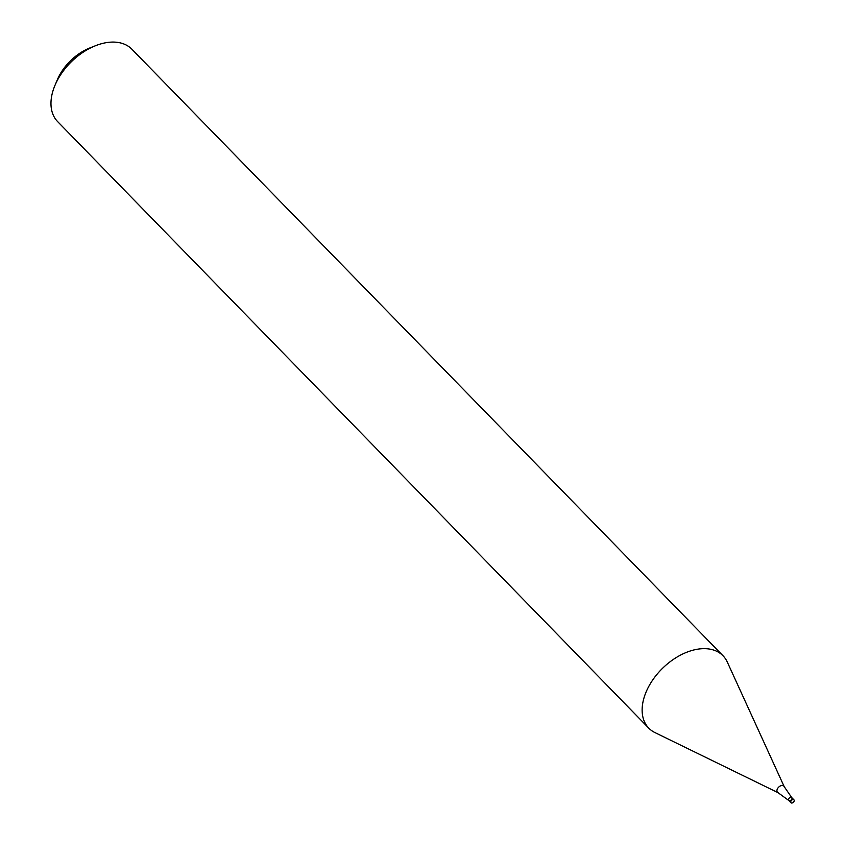 <?xml version="1.0" encoding="UTF-8"?>
<svg xmlns="http://www.w3.org/2000/svg" width="845" height="845" viewBox="0 0 845 845"><rect width="100%" height="100%" fill="white"/><g stroke="black" fill="none" stroke-linecap="round" stroke-linejoin="round"><path stroke-width="1.27" d="M723.035 655.783L131.883 49.221A51.841 33.261 135.7 0 0 95.707 45.641A51.841 33.261 135.7 0 0 54.978 85.345A51.841 33.261 135.7 0 0 57.618 121.596L648.78 728.158A51.841 33.261 -44.3 0 1 653.132 679.38A51.841 33.261 -44.3 0 1 704.476 648.654A51.841 33.261 -44.3 0 1 723.035 655.783A51.841 33.261 -44.3 0 1 727.291 662.047L784.192 786.642A4.426 2.841 -44.3 0 0 782.248 785.491A4.426 2.841 -44.3 0 0 777.601 788.522A4.426 2.841 -44.3 0 0 778.013 792.663L654.928 732.573A51.841 33.261 -44.3 0 1 648.78 728.158M95.707 45.641L89.971 47.901A41.479 26.607 135.7 0 0 57.375 79.662L54.978 85.345M790.973 802.75A2.07 1.331 -44.3 0 1 791.152 800.796A2.07 1.331 -44.3 0 1 793.202 799.571A2.07 1.331 -44.3 0 1 793.951 799.856A2.07 1.331 -44.3 0 1 793.392 802.254A2.07 1.331 -44.3 0 1 790.973 802.75L788.755 800.468A2.07 1.331 -44.3 0 1 788.934 798.525A2.07 1.331 -44.3 0 1 790.983 797.289A2.07 1.331 -44.3 0 1 791.723 797.574A2.07 1.331 -44.3 0 1 791.173 799.972A2.07 1.331 -44.3 0 1 788.755 800.468A2.07 1.331 -44.3 0 1 788.934 798.525A2.07 1.331 -44.3 0 1 790.983 797.289A2.07 1.331 -44.3 0 1 791.723 797.574L784.192 786.642M788.755 800.468L778.013 792.663M793.951 799.856L791.723 797.574"/></g></svg>
